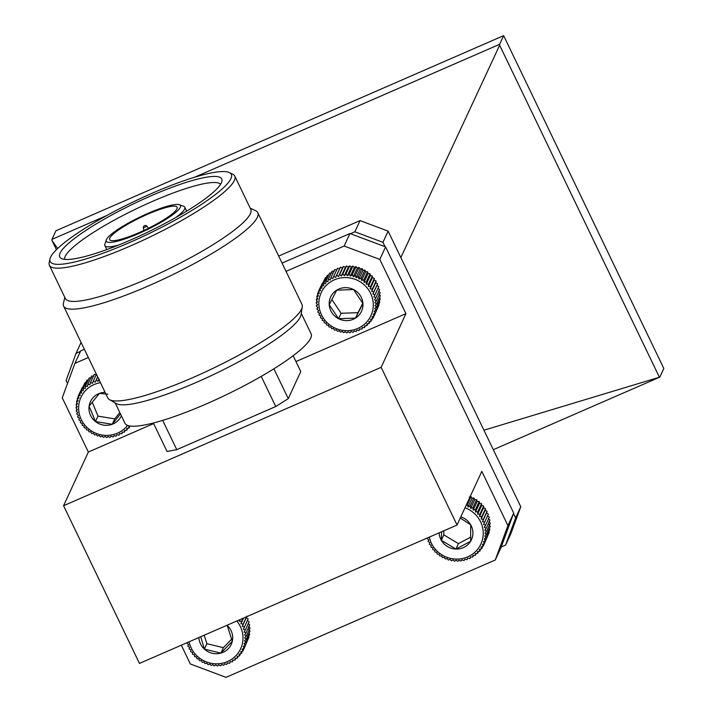 <?xml version="1.0" encoding="UTF-8"?>
<svg xmlns="http://www.w3.org/2000/svg" width="713" height="713" viewBox="0 0 713 713"><rect width="100%" height="100%" fill="white"/><g stroke="black" fill="none" stroke-linecap="round" stroke-linejoin="round"><path stroke-width="1.07" d="M466.133 505.33L467.354 504.652L468.013 506.988L470.232 506.007L470.687 508.414L472.969 507.638L473.2 510.089L475.518 509.537L475.526 512.014L477.862 511.684L477.639 514.162L479.965 514.046L479.519 516.506L481.81 516.604L481.15 519.019L483.378 519.331L482.496 521.675L484.653 522.192L483.557 524.447L485.615 525.16L484.323 527.308L486.257 528.208L484.778 530.222L486.569 531.283L484.92 533.155L486.551 534.376L484.742 536.078L486.204 537.433L484.261 538.957L485.526 540.427L483.467 541.764L484.537 543.333L488.093 534.875M485.526 540.427L489.225 532.415L488.895 531.613M486.204 537.433L489.902 529.42L489.332 528.342M486.551 534.376L490.25 526.363L488.958 524.394M486.569 531.283L490.268 523.271L488.824 521.461M486.257 528.208L489.956 520.196L488.369 518.547M485.615 525.16L489.314 517.157L487.603 515.686M484.653 522.192L488.352 514.18L486.542 512.914L487.077 511.319L485.188 510.258L485.508 508.592L483.566 507.745L483.664 506.034L481.685 505.401L481.56 503.672L479.573 503.253L479.216 501.524L477.247 501.337L476.667 499.626L474.733 499.653L473.931 497.995L472.059 498.227L471.043 496.64L469.252 497.086M429.342 537.103A27.397 26.372 -155.2 0 0 471.854 554.598A27.397 26.372 -155.2 0 0 469.751 510.036A27.397 26.372 -155.2 0 0 465.01 507.763M439.128 532.834A17.014 16.372 -155.2 0 0 441.329 540.32A17.014 16.372 -155.2 0 0 455.919 549.046A17.014 16.372 -155.2 0 0 470.607 541.301A17.014 16.372 -155.2 0 0 470.696 524.813A17.014 16.372 -155.2 0 0 460.803 516.889M441.632 531.746L441.329 540.32L455.919 549.046L470.607 541.301L470.696 524.813L460.277 518.03M443.86 530.775L443.834 534.884L458.432 543.618L470.803 537.085M443.834 534.884L441.329 540.32M458.432 543.618L455.919 549.046M483.236 546.113L484.51 543.351L482.371 544.465L483.236 546.113L480.99 547.031L481.631 548.734L479.341 549.438L479.76 551.167L477.434 551.657L477.63 553.386L475.295 553.653L475.268 555.374L472.951 555.427L472.692 557.103L470.42 556.933L469.947 558.555L467.728 558.181L467.042 559.714L464.921 559.135L464.029 560.57L462.006 559.794L460.928 561.104L459.038 560.16L457.782 561.318L456.035 560.204L454.618 561.211L453.031 559.955L451.463 560.783L450.063 559.393L448.37 560.044L447.158 558.537L445.367 558.983L444.359 557.397L442.488 557.637L441.686 555.971L439.752 555.997L439.172 554.295L437.203 554.099L436.846 552.37L434.859 551.951L434.734 550.222L432.755 549.589L432.853 547.878L430.902 547.031L431.231 545.365L429.342 544.304L429.877 542.709L428.067 541.443L428.816 539.937L427.105 538.475L427.488 537.914M427.105 538.475L427.337 537.976M428.067 541.443L428.771 539.901M467.042 559.714L467.755 558.181M469.947 558.555L470.678 556.96M472.692 557.103L473.477 555.418M475.268 555.374L476.097 553.564M477.63 553.386L478.539 551.425M479.76 551.167L480.758 549.001M481.631 548.734L482.754 546.31M482.496 521.675L486.542 512.914M483.378 519.331L487.077 511.319M481.15 519.019L485.188 510.258M481.81 516.604L485.508 508.592M479.519 516.506L483.566 507.745M479.965 514.046L483.664 506.034M477.639 514.162L481.685 505.401M477.862 511.684L481.56 503.672M475.526 512.014L479.573 503.253M475.518 509.537L479.216 501.524M473.2 510.089L477.247 501.337M472.969 507.638L476.667 499.626M470.687 508.414L474.733 499.653M470.232 506.007L473.931 497.995M468.013 506.988L472.059 498.227M467.354 504.652L471.043 496.64M96.478 374.619L94.223 374.396L90.524 382.409L92.44 383.38L93.314 381.036L95.159 382.204L96.246 379.949L98.002 381.321L99.285 379.173M93.911 376.063L91.603 376.063L87.904 384.075L89.865 384.824L90.524 382.409M91.514 377.774L89.187 377.988L85.489 386L87.467 386.535L87.904 384.075M88.296 379.904L86.995 380.154L83.296 388.166L85.275 388.478L85.489 386M86.023 382.257L85.052 382.533L81.353 390.546L83.314 390.644L83.296 388.166M83.965 384.886L79.687 393.13L81.594 393.006L81.353 390.546M82.155 387.783L78.305 395.867L80.15 395.537L79.687 393.13M100.444 382.658A27.397 26.372 -155.2 0 0 82.815 422.337A27.397 26.372 -155.2 0 0 127.582 425.42M105.105 392.346A17.014 16.372 -155.2 0 0 99.455 393.389A17.014 16.372 -155.2 0 0 89.098 406.125A17.014 16.372 -155.2 0 0 95.489 421.561A17.014 16.372 -155.2 0 0 112.226 424.271A17.014 16.372 -155.2 0 0 121.37 415.786M107.868 394.146L99.455 393.389L89.098 406.125L95.489 421.561L112.226 424.271L120.078 414.449M92.2 402.123L97.993 416.134L114.74 418.843L119.829 412.577M97.993 416.134L95.489 421.561M114.74 418.843L112.226 424.271M129.766 425.973L128.723 426.276L129.089 428.005L126.754 428.433L126.896 430.171L124.561 430.385L124.472 432.096L122.164 432.087L121.861 433.754L119.597 433.531L119.071 435.135L116.87 434.707L116.139 436.222L114.035 435.59L113.1 436.998L111.103 436.178L109.98 437.452L108.118 436.463L106.825 437.586L105.114 436.436L103.661 437.408L102.119 436.106L100.524 436.9L99.16 435.474L97.449 436.071L96.282 434.547L94.472 434.939L93.51 433.335L91.62 433.522L90.881 431.846L88.929 431.82L88.403 430.099L86.425 429.85L86.13 428.121L84.143 427.648L84.072 425.928L82.102 425.233L82.253 423.54L80.319 422.631L80.694 420.982L78.822 419.868L79.41 418.29L77.628 416.98L78.43 415.501L76.746 413.986L77.735 412.622L76.184 410.938L77.361 409.699L75.952 407.845L77.298 406.766L76.05 404.761L77.548 403.852L76.478 401.722L78.118 400.982L77.236 398.745L78.983 398.202L78.305 395.867M95.159 382.204L97.636 376.838M93.314 381.036L96.415 374.298M97.663 376.874L96.246 379.949M98.002 381.321L98.884 379.414M77.236 398.745L78.403 396.205M76.478 401.722L77.521 399.467M76.05 404.761L76.986 402.738M75.952 407.845L76.808 405.991M76.184 410.938L76.977 409.209M76.746 413.986L77.494 412.364M77.628 416.98L78.341 415.421M119.071 435.135L119.793 433.557M121.861 433.754L122.627 432.087M124.472 432.096L125.292 430.313M126.896 430.171L127.779 428.246M129.089 428.005L130.007 426.009M334.326 271.261L332.017 271.243L328.319 279.255L330.279 280.022L330.948 277.607L332.864 278.596L333.755 276.252L335.591 277.437L336.696 275.191L338.443 276.573L339.736 274.434L341.375 276.011L342.855 273.997L344.361 275.753L346.019 273.881L347.374 275.797L349.183 274.095L350.368 276.145L352.311 274.621L353.318 276.804L355.386 275.468L356.188 277.749L358.354 276.626L358.951 278.988L361.197 278.07L361.571 280.494L363.871 279.79L364.031 282.25L366.357 281.769L366.295 284.255L368.63 283.988L368.336 286.466L370.653 286.421L370.136 288.863L372.409 289.032L371.678 291.43L373.888 291.804L372.935 294.121L375.056 294.71L373.897 296.929L375.92 297.704L374.566 299.808L376.455 300.761L374.922 302.731L376.669 303.845L374.958 305.663L376.544 306.929L374.69 308.577L376.09 309.968L374.102 311.438L375.314 312.945L373.211 314.21L374.218 315.806L372.026 316.875L372.819 318.542L370.555 319.397L371.125 321.1L368.817 321.741L369.165 323.47L366.839 323.889L366.963 325.618L364.628 325.823L364.53 327.525L362.222 327.508L361.892 329.165L359.637 328.934L359.094 330.529L356.91 330.083L356.152 331.59L354.058 330.948L353.104 332.347L351.126 331.518L349.985 332.775L348.14 331.777L346.83 332.891L345.137 331.732L343.666 332.686L342.142 331.376L340.529 332.151L339.192 330.725L337.463 331.304L336.313 329.771L334.495 330.155L333.55 328.541L331.652 328.711L330.93 327.035L328.978 326.991L328.47 325.271L326.492 325.012L326.206 323.274L324.219 322.793L324.165 321.064L322.196 320.36L322.365 318.666L320.44 317.748L320.832 316.1L318.961 314.968L319.567 313.399L317.784 312.071L318.604 310.601L316.929 309.077L317.936 307.722L316.394 306.02L317.579 304.799L316.18 302.936L317.543 301.866L316.305 299.852L317.811 298.952L316.759 296.804L318.399 296.091L317.535 293.836L319.29 293.31L318.631 290.966L320.476 290.654L320.03 288.239L321.946 288.132L321.723 285.681L323.684 285.788L323.675 283.311L325.663 283.64L325.886 281.154L327.873 281.706L328.319 279.255M331.91 272.945L329.584 273.141L325.886 281.154M328.702 275.058L327.374 275.298L323.675 283.311M326.411 277.384L325.413 277.669L321.723 285.681M324.344 279.995L320.03 288.239M322.508 282.874L318.631 290.966M374.218 315.806L377.828 307.49M375.314 312.945L379.004 304.932L378.737 304.228M376.09 309.968L379.788 301.956L379.298 300.957M376.544 306.929L380.243 298.916L379.503 297.704M376.669 303.845L380.359 295.833L378.959 293.97M376.455 300.761L380.154 292.749L378.612 291.047M375.92 297.704L379.619 289.692L377.943 288.168M375.056 294.71L378.755 286.697L376.981 285.36L377.587 283.792L375.715 282.669L376.108 281.02L374.182 280.102L374.352 278.409L372.382 277.705L372.32 275.976L370.332 275.494L370.056 273.756L368.077 273.498L367.569 271.778L365.617 271.733L364.887 270.058L362.997 270.227L362.052 268.614L360.225 268.988L359.076 267.455L357.356 268.043L356.01 266.617L354.406 267.384L352.882 266.083L351.411 267.036L349.718 265.869L348.407 266.992L346.554 265.985L345.422 267.25L343.434 266.421L342.49 267.821L340.386 267.179L339.638 268.676L337.454 268.24L333.755 276.252M336.91 269.835L334.647 269.594L330.948 277.607M368.71 290.022A27.397 26.372 -155.2 0 0 321.661 291.715A27.397 26.372 -155.2 0 0 347.864 330.672A27.397 26.372 -155.2 0 0 368.71 290.022M353.55 289.558A17.014 16.372 -155.2 0 0 336.688 290.173A17.014 16.372 -155.2 0 0 329.21 304.745A17.014 16.372 -155.2 0 0 338.604 318.711A17.014 16.372 -155.2 0 0 355.475 318.105A17.014 16.372 -155.2 0 0 362.944 303.533A17.014 16.372 -155.2 0 0 353.55 289.558L336.688 290.173L329.21 304.745L338.604 318.711L355.475 318.105L362.944 303.533L353.55 289.558M331.866 299.531L341.117 313.283L357.979 312.677L362.801 303.266M341.117 313.283L338.604 318.711M357.979 312.677L355.475 318.105M317.535 293.836L318.72 291.278M316.759 296.804L317.802 294.54M316.305 299.852L317.249 297.802M316.18 302.936L317.044 301.064M316.394 306.02L317.196 304.282M316.929 309.077L317.686 307.437M317.784 312.071L318.506 310.511M359.094 330.529L359.824 328.951M361.892 329.165L362.659 327.508M364.53 327.525L365.341 325.761M366.963 325.618L367.846 323.711M369.165 323.47L370.136 321.376M371.125 321.1L372.204 318.773M372.819 318.542L374.04 315.895M372.935 294.121L376.981 285.36M373.888 291.804L377.587 283.792M371.678 291.43L375.715 282.669M372.409 289.032L376.108 281.02M370.136 288.863L374.182 280.102M370.653 286.421L374.352 278.409M368.336 286.466L372.382 277.705M368.63 283.988L372.32 275.976M366.295 284.255L370.332 275.494M366.357 281.769L370.056 273.756M364.031 282.25L368.077 273.498M363.871 279.79L367.569 271.778M361.571 280.494L365.617 271.733M361.197 278.07L364.887 270.058M358.951 278.988L362.997 270.227M358.354 276.626L362.052 268.614M356.188 277.749L360.225 268.988M355.386 275.468L359.076 267.455M353.318 276.804L357.356 268.043M352.311 274.621L356.01 266.617M350.368 276.145L354.406 267.384M349.183 274.095L352.882 266.083M347.374 275.797L351.411 267.036M346.019 273.881L349.718 265.869M344.361 275.753L348.407 266.992M342.855 273.997L346.554 265.985M341.375 276.011L345.422 267.25M339.736 274.434L343.434 266.421M338.443 276.573L342.49 267.821M336.696 275.191L340.386 267.179M335.591 277.437L339.638 268.676M239.595 619.793L239.327 621.255L241.618 621.362L240.949 623.768L243.178 624.089L242.295 626.433L244.443 626.959L243.347 629.214L245.397 629.927L244.104 632.075L246.03 632.975L244.55 634.98L246.341 636.049L244.684 637.921L246.315 639.142L244.506 640.835L245.958 642.199L244.006 643.714L245.281 645.194L243.204 646.522L244.274 648.09L247.839 639.641M245.281 645.194L248.971 637.181L248.641 636.379M245.958 642.199L249.657 634.187L249.095 633.117M246.315 639.142L250.013 631.13L248.73 629.16M246.341 636.049L250.04 628.037L248.596 626.219M246.03 632.975L249.728 624.962L248.142 623.314M245.397 629.927L249.095 621.914L247.393 620.453M244.443 626.959L248.142 618.946L246.333 617.672L246.876 616.077M189.105 641.798A27.397 26.372 -155.2 0 0 227.474 661.566A27.397 26.372 -155.2 0 0 236.814 621.005M198.9 637.529A17.014 16.372 -155.2 0 0 204.373 649.097A17.014 16.372 -155.2 0 0 220.878 653.117A17.014 16.372 -155.2 0 0 232.286 641.281A17.014 16.372 -155.2 0 0 227.189 625.417A17.014 16.372 -155.2 0 0 227.019 625.274M200.718 636.736L204.373 649.097L220.878 653.117L232.286 641.281L227.189 625.417M204.168 635.23L206.877 643.67L223.383 647.689L231.743 639.008M206.877 643.67L204.373 649.097M223.383 647.689L220.878 653.117M244.274 648.09L242.108 649.222L242.964 650.862L240.727 651.789L241.359 653.482L239.069 654.186L239.479 655.915L237.153 656.397L237.34 658.135L235.014 658.393L234.978 660.113L232.661 660.158L232.402 661.833L230.121 661.664L229.648 663.277L227.429 662.894L226.743 664.427L224.622 663.848L223.722 665.274L221.707 664.498L220.62 665.808L218.731 664.855L217.474 666.013L215.727 664.899L214.31 665.906L212.724 664.641L211.164 665.47L209.756 664.07L208.071 664.712L206.859 663.215L205.068 663.651L204.061 662.056L202.18 662.297L201.396 660.63L199.453 660.657L198.882 658.946L196.913 658.75L196.565 657.012L194.569 656.602L194.453 654.864L192.474 654.231L192.572 652.52L190.629 651.664L190.959 649.998L189.07 648.937L189.613 647.342L187.804 646.067L188.562 644.561L186.851 643.099L187.162 642.645M187.804 646.067L188.517 644.525M226.743 664.427L227.447 662.903M229.648 663.277L230.379 661.682M232.402 661.833L233.178 660.149M234.978 660.113L235.807 658.304M237.34 658.135L238.249 656.174M239.479 655.915L240.477 653.759M241.359 653.482L242.473 651.067M242.964 650.862L244.238 648.117M242.295 626.433L246.333 617.672M243.178 624.089L246.564 616.754M240.949 623.768L243.588 618.055M241.618 621.362L243.035 618.296M239.327 621.255L240.103 619.57M457.042 525.026L139.472 663.429L63.573 505.722L381.152 367.329L457.042 525.026L481.819 471.346L507.923 525.588L495.25 560.017L226.021 677.35L190.353 663.99L181.307 645.194M63.573 505.722L88.35 452.042L62.245 397.809L74.91 363.38L80.685 350.867L84.375 349.263M495.25 560.017L501.025 547.504L513.699 513.084L507.923 525.588M286.047 271.368L344.147 246.047L379.815 259.407L405.92 313.649L381.152 367.329M379.815 259.407L385.59 246.894L513.699 513.084M344.147 246.047L349.923 233.534L385.59 246.894M282.072 263.106L349.923 233.534M74.91 363.38L88.35 357.525M88.35 452.042L153.634 423.593M295.966 361.562L405.92 313.649M153.348 423.005L167.047 451.472L176.762 449.671L275.735 406.535L288.266 398.647L300.77 371.535L293.159 355.716M176.762 449.671L162.662 420.376M275.735 406.535L261.225 376.384M288.266 398.647L273.899 368.799M301.269 313.363L311.091 333.764A103.26 18.181 154.3 0 1 225.932 394.931A103.26 18.181 154.3 0 1 124.998 423.326L115.176 402.916M143.919 230.468L143.384 227.91A2.014 2.014 0 0 1 146.905 226.217L143.402 227.848M250.218 208.169L255.673 210.736A107.752 18.975 154.3 0 1 257.803 212.688L301.982 304.469A107.752 18.975 154.3 0 1 302.267 306.857L301.073 314.656A103.26 18.181 154.3 0 1 215.638 373.541A103.26 18.181 154.3 0 1 116.317 403.576L109.472 399.636A107.752 18.975 154.3 0 1 107.788 397.925L63.617 306.144A107.752 18.975 154.3 0 1 63.43 303.257L64.821 297.392M302.267 306.857A107.752 18.975 154.3 0 1 213.116 368.3A107.752 18.975 154.3 0 1 109.472 399.636M257.803 212.688A107.752 18.975 154.3 0 1 168.945 276.51A107.752 18.975 154.3 0 1 63.617 306.144M229.426 172.582L232.83 174.257A102.877 18.119 154.3 0 1 234.773 176.075L250.78 209.328A102.877 18.119 154.3 0 1 165.933 270.263A102.877 18.119 154.3 0 1 65.373 298.551L49.375 265.298A102.877 18.119 154.3 0 1 49.17 262.642L49.981 258.944A100.515 17.7 154.3 0 1 50.578 257.241A100.515 17.7 154.3 0 1 136.388 200.415A100.515 17.7 154.3 0 1 229.426 172.582A100.515 17.7 154.3 0 1 148.429 233.891A100.515 17.7 154.3 0 1 49.981 258.944M234.773 176.075A102.877 18.119 154.3 0 1 149.926 237.01A102.877 18.119 154.3 0 1 49.375 265.298M60.088 253.097A89.909 15.838 154.3 0 1 146.851 197.661A89.909 15.838 154.3 0 1 222.037 180.737A89.909 15.838 154.3 0 1 147.618 232.215A89.909 15.838 154.3 0 1 60.962 258.258A89.909 15.838 154.3 0 1 60.088 253.097M64.562 259.336A86.745 15.276 154.3 0 1 65.15 256.484A86.745 15.276 154.3 0 1 142.35 205.959A86.745 15.276 154.3 0 1 220.638 184.221M179.391 204.738A41.14 7.246 154.3 0 1 146.53 229.951A41.14 7.246 154.3 0 1 106.326 239.898A41.14 7.246 154.3 0 1 106.478 239.515A41.14 7.246 154.3 0 1 140.987 216.547A41.14 7.246 154.3 0 1 179.391 204.738L183.615 206.271A44.331 7.807 154.3 0 1 184.774 207.18A44.331 7.807 154.3 0 1 175.968 217.42M118.376 245.138A44.331 7.807 154.3 0 1 104.882 245.629A44.331 7.807 154.3 0 1 104.891 244.158L106.326 239.898M109.811 238.062A37.424 6.586 154.3 0 1 144.088 215.816A37.424 6.586 154.3 0 1 177.118 207.198A37.424 6.586 154.3 0 1 146.254 229.363A37.424 6.586 154.3 0 1 109.668 239.657A37.424 6.586 154.3 0 1 109.811 238.062M515.606 517.959L520.775 506.756L510.802 533.868L505.624 545.071L515.606 517.959L513.503 513.601M385.047 246.698L382.952 242.331L354.869 231.805L360.038 220.602L388.122 231.128L520.775 506.756M388.122 231.128L382.952 242.331M81.086 342.436L76.068 353.309L66.095 380.412L67.539 383.416M278.685 256.056L360.038 220.602M76.068 353.309L80.435 351.402M350.448 233.73L354.869 231.805M493.307 449.689L659.846 377.106L483.94 430.215M57.655 248.489L51.924 240.361L56.416 249.693M659.391 377.177L499.644 45.24L400.849 257.571M659.846 377.106L663.83 368.478L503.645 35.65L499.67 44.277L194.462 177.287M499.644 45.24L499.67 44.277M106.986 215.406L51.951 239.39L51.924 240.361M503.645 35.65L55.926 230.771L51.951 239.39M505.624 545.071L501.212 546.987M104.882 245.629L106.781 249.577M184.774 207.18L186.672 211.137M146.905 226.226L148.571 228.231"/></g></svg>
